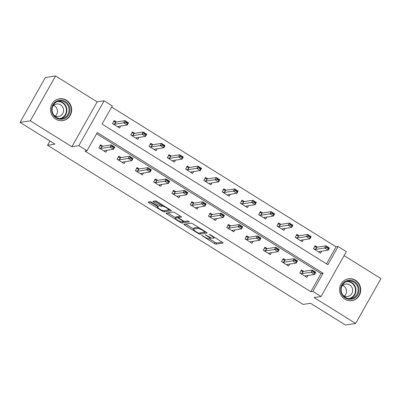 <?xml version="1.0" encoding="UTF-8"?>
<svg xmlns="http://www.w3.org/2000/svg" width="401" height="401" viewBox="0 0 401 401"><rect width="100%" height="100%" fill="white"/><g stroke="black" fill="none" stroke-linecap="round" stroke-linejoin="round"><path stroke-width="0.6" d="M201.633 235.367L214.37 243.522A1.388 0.261 -150.6 0 0 215.923 244.174L223.156 243.061A1.388 0.261 -150.6 0 0 223.222 243.026A1.388 0.261 -150.6 0 0 222.41 242.284L210.194 234.675L209.066 234.239L211.212 235.748A4.451 0.827 -150.6 0 1 213.803 238.129A4.451 0.827 -150.6 0 1 213.608 238.234L213.001 238.329A4.451 0.827 -150.6 0 1 208.039 236.234L205.372 234.791L207.472 236.324A4.451 0.827 -150.6 0 1 210.064 238.705A4.451 0.827 -150.6 0 1 209.868 238.811L209.267 238.906A4.451 0.827 -150.6 0 1 204.299 236.811L201.633 235.367M55.754 119.157A11.048 10.566 81.3 0 0 62.767 120.621A11.048 10.566 81.3 0 0 71.483 111.869A11.048 10.566 81.3 0 0 66.416 100.245A11.048 10.566 81.3 0 0 59.403 98.781A11.048 10.566 81.3 0 0 50.686 107.533A11.048 10.566 81.3 0 0 55.754 119.157M344.825 299.181A11.048 10.566 81.3 0 0 351.832 300.645A11.048 10.566 81.3 0 0 360.554 291.893A11.048 10.566 81.3 0 0 355.486 280.264A11.048 10.566 81.3 0 0 348.474 278.805A11.048 10.566 81.3 0 0 339.757 287.557A11.048 10.566 81.3 0 0 344.825 299.181M151.844 202.38A1.388 0.261 -150.6 0 0 150.295 201.728L148.265 202.039A1.388 0.261 -150.6 0 0 148.2 202.074A1.388 0.261 -150.6 0 0 149.012 202.816L162.575 211.267A1.388 0.261 -150.6 0 0 164.129 211.918L171.367 210.806A1.388 0.261 -150.6 0 0 171.427 210.771A1.388 0.261 -150.6 0 0 170.615 210.029L157.052 201.578A1.388 0.261 -150.6 0 0 155.498 200.926L153.047 201.302A1.388 0.261 -150.6 0 0 152.987 201.337A1.388 0.261 -150.6 0 0 153.794 202.079L159.603 205.698A1.388 0.261 -150.6 0 0 161.152 206.35L162.37 206.164A3.719 0.692 -150.6 0 1 166.154 207.693A3.719 0.692 -150.6 0 1 168.686 209.903A3.719 0.692 -150.6 0 1 168.52 209.994L163.753 210.725A3.719 0.692 -150.6 0 1 159.969 209.197A3.719 0.692 -150.6 0 1 157.443 206.986A3.719 0.692 -150.6 0 1 157.603 206.896L158.4 206.776A1.388 0.261 -150.6 0 0 158.46 206.741A1.388 0.261 -150.6 0 0 157.653 205.994L151.844 202.38M87.032 150.756L78.832 145.653L104.115 100.786L112.31 105.889L102.065 124.079L327.883 264.715L338.133 246.525L346.334 251.633L321.051 296.499L312.85 291.392L323.101 273.201L97.278 132.571L87.032 150.756L84.982 151.072L310.805 291.707L312.85 291.392M321.051 296.499L314.088 297.567L355.667 323.462L345.431 325.041L310.524 303.301L303.156 304.434L47.584 145.277L54.952 144.139L20.05 122.405L30.291 120.826L71.869 146.721L78.832 145.653M184.019 224.304A1.388 0.261 -150.6 0 0 183.959 224.339A1.388 0.261 -150.6 0 0 184.766 225.081L198.335 233.532A1.388 0.261 -150.6 0 0 199.883 234.184L207.122 233.071A1.388 0.261 -150.6 0 0 207.182 233.041A1.388 0.261 -150.6 0 0 206.375 232.294L192.806 223.848A1.388 0.261 -150.6 0 0 191.257 223.192L184.019 224.304M180.455 222.4L166.891 213.949A1.388 0.261 -150.6 0 1 166.079 213.207A1.388 0.261 -150.6 0 1 166.139 213.172L173.377 212.059A1.388 0.261 -150.6 0 1 174.931 212.71L180.736 216.329A1.388 0.261 -150.6 0 1 181.543 217.071A1.388 0.261 -150.6 0 1 181.483 217.106L178.55 217.558A1.388 0.261 -150.6 0 0 178.485 217.593A1.388 0.261 -150.6 0 0 179.297 218.334L183.147 220.735A1.388 0.261 -150.6 0 0 184.701 221.387L187.753 220.916L189.407 221.898L182.009 223.051A1.388 0.261 -150.6 0 1 180.455 222.4L180.836 221.723M20.05 122.405L45.333 77.538L55.569 75.959L30.291 120.826M355.667 323.462L380.95 278.595L344.078 255.632M49.97 141.037L47.584 145.277M310.805 291.707L321.056 273.517L96.616 133.744M303.793 271.367L301.537 269.963L299.828 272.996L306.855 277.372L307.938 275.452M285.522 259.988L283.266 258.585L281.557 261.617L288.585 265.993L289.667 264.074M267.246 248.61L264.991 247.206L263.287 250.234L270.314 254.615L271.392 252.695M248.976 237.232L246.72 235.828L245.011 238.856L252.039 243.232L253.121 241.317M230.705 225.853L228.45 224.445L226.74 227.477L233.768 231.853L234.851 229.938M212.435 214.475L210.179 213.066L208.47 216.099L215.497 220.475L216.58 218.56M194.159 203.091L191.904 201.688L190.199 204.721L197.227 209.096L198.305 207.177M175.889 191.713L173.633 190.31L171.924 193.342L178.951 197.718L180.034 195.798M157.618 180.335L155.362 178.931L153.653 181.964L160.681 186.34L161.763 184.42M139.347 168.956L137.092 167.553L135.383 170.585L142.41 174.961L143.488 173.042M121.072 157.578L118.816 156.174L117.112 159.202L124.14 163.583L125.217 161.663M102.801 146.2L100.546 144.796L98.836 147.824L105.864 152.2L106.947 150.285M326.499 263.853L336.083 246.841L111.648 107.067M317.457 247.116L315.201 245.713L313.492 248.74L320.519 253.121L321.602 251.201M299.186 235.738L296.93 234.329L295.221 237.362L302.249 241.738L303.331 239.823M280.916 224.359L278.66 222.951L276.951 225.984L283.978 230.359L285.061 228.445M262.645 212.976L260.384 211.573L258.68 214.605L265.708 218.981L266.785 217.061M244.369 201.598L242.114 200.194L240.405 203.227L247.432 207.603L248.515 205.683M226.099 190.219L223.843 188.816L222.134 191.848L229.161 196.224L230.244 194.305M207.828 178.841L205.573 177.437L203.863 180.47L210.891 184.846L211.974 182.926M189.553 167.463L187.297 166.059L185.593 169.087L192.62 173.468L193.698 171.548M171.282 156.084L169.027 154.681L167.317 157.708L174.345 162.084L175.427 160.169M153.012 144.706L150.756 143.297L149.047 146.33L156.074 150.706L157.157 148.791M134.741 133.327L132.485 131.919L130.776 134.952L137.804 139.327L138.881 137.408M116.465 121.944L114.21 120.541L112.506 123.573L119.533 127.949L120.611 126.029M71.869 146.721L97.152 101.854L55.569 75.959M97.152 101.854L104.115 100.786M336.083 246.841L338.133 246.525M321.056 273.517L323.101 273.201M209.522 238.866L215.056 242.309A1.388 0.261 -150.6 0 0 216.605 242.961L222.134 242.109M200.164 232.891A1.388 0.261 -150.6 0 0 200.57 232.976L206.094 232.124M185.728 224.044L193.553 228.916M197.633 232.66L198.716 233.116L205.066 232.139L202.876 230.555A4.451 0.827 -150.6 0 0 197.914 228.465L193.573 229.131A4.451 0.827 -150.6 0 0 193.372 229.237A4.451 0.827 -150.6 0 0 195.964 231.618L197.633 232.66M193.372 229.237L194.059 228.024A4.451 0.827 -150.6 0 1 194.254 227.918L198.335 227.292M175.563 217.713L167.849 212.911M180.46 216.154L179.232 216.345A1.388 0.261 -150.6 0 0 179.172 216.38A1.388 0.261 -150.6 0 0 179.172 216.45M188.114 221.006L182.691 221.838L182.009 223.051M175.503 218.029A3.719 0.692 -150.6 0 0 175.337 218.114A3.719 0.692 -150.6 0 0 177.869 220.329A3.719 0.692 -150.6 0 0 181.653 221.858L183.332 221.598A1.388 0.261 -150.6 0 0 183.392 221.568A1.388 0.261 -150.6 0 0 182.585 220.821L178.731 218.425A1.388 0.261 -150.6 0 0 177.182 217.768L175.503 218.029L176.184 216.816A3.719 0.692 -150.6 0 0 176.019 216.901L175.337 218.114M178.876 216.906A1.388 0.261 -150.6 0 0 177.864 216.555L177.182 217.768M176.184 216.816L177.864 216.555M182.29 221.758A1.388 0.261 -150.6 0 0 182.691 221.838M154.756 201.041L160.285 204.485A1.388 0.261 -150.6 0 0 161.834 205.137L162.58 205.021M164.41 210.625A1.388 0.261 -150.6 0 0 164.811 210.705L170.34 209.858M149.969 201.778L157.673 206.57M319.597 251.507L319.166 252.274M314.835 246.364L315.818 246.981M326.635 247.547L328.394 248.645L328.599 248.279L326.84 247.186L326.635 247.547L324.715 247.993L325.943 245.808L329.457 247.998L328.229 250.179L324.715 247.993L315.702 249.377A1.419 0.261 29.4 0 1 315.522 249.362L313.943 249.021M326.84 247.186L325.943 245.808L316.935 247.196A1.419 0.261 29.4 0 1 316.755 247.181L314.87 246.75M315.006 246.805L314.65 246.249M319.071 252.219L319.146 251.622A1.419 0.261 29.4 0 1 319.156 251.602A1.419 0.261 29.4 0 1 319.216 251.567L328.229 250.179L328.394 248.645M328.599 248.279L329.457 247.998M305.502 276.525L305.933 275.763M302.153 271.231L301.166 270.62M300.279 273.276L301.858 273.617A1.419 0.261 -150.6 0 0 302.038 273.632L311.046 272.244L312.279 270.063L315.793 272.249L314.559 274.434L305.552 275.818A1.419 0.261 -150.6 0 0 305.487 275.853L305.407 276.469M312.97 271.803L314.73 272.896L314.93 272.53L313.176 271.437L312.97 271.803L311.046 272.244L314.559 274.434L314.73 272.896M301.201 271.001L303.086 271.432A1.419 0.261 -150.6 0 0 303.266 271.447L312.279 270.063L313.176 271.437M301.336 271.056L300.986 270.505M315.793 272.249L314.93 272.53M340.675 289.602A9.564 9.143 -98.7 0 1 349.867 280.224A9.564 9.143 -98.7 0 1 358.98 289.943A9.564 9.143 -98.7 0 1 349.787 299.326A9.564 9.143 -98.7 0 1 340.675 289.602M358.098 289.963A8.852 8.466 81.3 0 0 348.274 281.056A8.852 8.466 81.3 0 0 341.146 289.647A8.852 8.466 81.3 0 0 350.97 298.555A8.852 8.466 81.3 0 0 358.098 289.963M342.735 285.402A6.306 6.03 -98.7 0 1 346.519 291.327A6.306 6.03 -98.7 0 1 344.379 296.073M343.02 295.261A6.306 6.03 81.3 0 0 347.592 296.494A6.306 6.03 81.3 0 0 352.664 290.379A6.306 6.03 81.3 0 0 345.672 284.033A6.306 6.03 81.3 0 0 341.687 286.59M349.502 300.73A10.977 10.496 81.3 0 0 351.497 300.625A10.977 10.496 81.3 0 0 360.334 289.973A10.977 10.496 81.3 0 0 348.158 278.926A10.977 10.496 81.3 0 0 346.223 279.422M65.368 101.568A9.564 9.143 -98.7 0 1 68.661 114.676A9.564 9.143 -98.7 0 1 56.145 117.939A9.564 9.143 -98.7 0 1 52.852 104.826A9.564 9.143 -98.7 0 1 65.368 101.568M56.28 117.363A8.852 8.466 81.3 0 0 61.899 118.536A8.852 8.466 81.3 0 0 68.882 111.518A8.852 8.466 81.3 0 0 64.822 102.205A8.852 8.466 81.3 0 0 59.208 101.032A8.852 8.466 81.3 0 0 52.22 108.044A8.852 8.466 81.3 0 0 56.28 117.363M53.664 105.378A6.306 6.03 -98.7 0 1 54.451 105.794A6.306 6.03 -98.7 0 1 55.308 116.054M53.95 115.237A6.306 6.03 81.3 0 0 54.521 115.638A6.306 6.03 81.3 0 0 58.521 116.475A6.306 6.03 81.3 0 0 63.493 111.478A6.306 6.03 81.3 0 0 60.601 104.846A6.306 6.03 81.3 0 0 56.601 104.014A6.306 6.03 81.3 0 0 52.616 106.566M60.431 120.706A10.977 10.496 81.3 0 0 62.426 120.601A10.977 10.496 81.3 0 0 71.087 111.904A10.977 10.496 81.3 0 0 66.05 100.355A10.977 10.496 81.3 0 0 59.087 98.902A10.977 10.496 81.3 0 0 57.153 99.398M301.326 240.129L300.895 240.896M296.56 234.986L297.547 235.603M308.364 236.169L310.123 237.262L310.324 236.901L308.57 235.808L308.364 236.169L306.439 236.615L307.672 234.43L311.186 236.62L309.953 238.801L306.439 236.615L297.432 237.999A1.419 0.261 29.4 0 1 297.251 237.983L295.672 237.643M308.57 235.808L307.672 234.43L298.66 235.818A1.419 0.261 29.4 0 1 298.484 235.803L296.595 235.372M296.735 235.422L296.379 234.871M300.8 240.836L300.875 240.244A1.419 0.261 29.4 0 1 300.88 240.224A1.419 0.261 29.4 0 1 300.945 240.189L309.953 238.801L310.123 237.262M310.324 236.901L311.186 236.62M283.056 228.75L282.625 229.517M278.289 223.608L279.276 224.219M290.093 224.791L291.848 225.883L292.053 225.522L290.299 224.425L290.093 224.791L288.169 225.237L289.397 223.051L292.91 225.242L291.682 227.422L288.169 225.237L279.161 226.62A1.419 0.261 29.4 0 1 278.981 226.605L277.402 226.264M290.299 224.425L289.397 223.051L280.389 224.44A1.419 0.261 29.4 0 1 280.209 224.425L278.324 223.989M278.459 224.044L278.104 223.492M282.53 229.457L282.605 228.861A1.419 0.261 29.4 0 1 282.61 228.846A1.419 0.261 29.4 0 1 282.675 228.811L291.682 227.422L291.848 225.883M292.053 225.522L292.91 225.242M287.231 265.146L287.662 264.384M283.883 259.853L282.895 259.236M282.008 261.898L283.587 262.239A1.419 0.261 -150.6 0 0 283.768 262.254L292.775 260.866L294.003 258.685L297.517 260.871L296.289 263.056L287.281 264.439A1.419 0.261 -150.6 0 0 287.216 264.475L287.136 265.091M294.7 260.424L296.454 261.517L296.66 261.151L294.905 260.059L294.7 260.424L292.775 260.866L296.289 263.056L296.454 261.517M282.931 259.622L284.815 260.054A1.419 0.261 -150.6 0 0 284.996 260.069L294.003 258.685L294.905 260.059M283.066 259.678L282.71 259.126M297.517 260.871L296.66 261.151M268.956 253.768L269.387 253.001M265.612 248.475L264.625 247.858M263.738 250.515L265.317 250.861A1.419 0.261 -150.6 0 0 265.492 250.876L274.505 249.487L275.733 247.307L279.246 249.492L278.018 251.678L269.006 253.061A1.419 0.261 -150.6 0 0 268.946 253.096L268.865 253.713M276.429 249.041L278.184 250.139L278.389 249.773L276.63 248.68L276.429 249.041L274.505 249.487L278.018 251.678L278.184 250.139M264.66 248.244L266.545 248.675A1.419 0.261 -150.6 0 0 266.725 248.69L275.733 247.307L276.63 248.68M264.795 248.299L264.439 247.743M279.246 249.492L278.389 249.773M264.78 217.372L264.349 218.139M260.018 212.229L261.006 212.841M271.823 213.412L273.577 214.505L273.783 214.144L272.023 213.046L271.823 213.412L269.898 213.853L271.126 211.673L274.64 213.863L273.412 216.044L269.898 213.853L260.886 215.242A1.419 0.261 29.4 0 1 260.71 215.227L259.131 214.886M272.023 213.046L271.126 211.673L262.119 213.061A1.419 0.261 29.4 0 1 261.938 213.046L260.054 212.61M260.189 212.665L259.833 212.114M264.259 218.079L264.334 217.482A1.419 0.261 29.4 0 1 264.339 217.462A1.419 0.261 29.4 0 1 264.399 217.432L273.412 216.044L273.577 214.505M273.783 214.144L274.64 213.863M246.51 205.994L246.079 206.761M241.748 200.851L242.73 201.462M253.547 202.034L255.307 203.127L255.512 202.761L253.753 201.668L253.547 202.034L251.627 202.475L252.856 200.294L256.369 202.48L255.141 204.665L251.627 202.475L242.615 203.863A1.419 0.261 29.4 0 1 242.435 203.848L240.856 203.507M253.753 201.668L252.856 200.294L243.843 201.678A1.419 0.261 29.4 0 1 243.668 201.663L241.778 201.232M241.918 201.287L241.562 200.736M245.983 206.7L246.059 206.104A1.419 0.261 29.4 0 1 246.069 206.084A1.419 0.261 29.4 0 1 246.129 206.049L255.141 204.665L255.307 203.127M255.512 202.761L256.369 202.48M228.239 194.615L227.808 195.377M223.472 189.472L224.46 190.084M235.277 190.655L237.036 191.748L237.237 191.382L235.482 190.29L235.277 190.655L233.352 191.097L234.585 188.916L238.099 191.102L236.866 193.287L233.352 191.097L224.344 192.485A1.419 0.261 29.4 0 1 224.164 192.47L222.585 192.129M235.482 190.29L234.585 188.916L225.573 190.3A1.419 0.261 29.4 0 1 225.392 190.285L223.507 189.853M223.643 189.909L223.292 189.357M227.713 195.322L227.788 194.726A1.419 0.261 29.4 0 1 227.793 194.706A1.419 0.261 29.4 0 1 227.858 194.67L236.866 193.287L237.036 191.748M237.237 191.382L238.099 191.102M250.685 242.389L251.116 241.623M247.337 237.096L246.354 236.48M245.462 239.136L247.041 239.477A1.419 0.261 -150.6 0 0 247.222 239.492L256.234 238.109L257.462 235.923L260.976 238.114L259.748 240.294L250.735 241.683A1.419 0.261 -150.6 0 0 250.675 241.718L250.59 242.329M258.154 237.663L259.913 238.76L260.119 238.394L258.359 237.302L258.154 237.663L256.234 238.109L259.748 240.294L259.913 238.76M246.384 236.866L248.274 237.297A1.419 0.261 -150.6 0 0 248.45 237.312L257.462 235.923L258.359 237.302M246.525 236.921L246.169 236.364M260.976 238.114L260.119 238.394M232.415 231.011L232.846 230.244M229.066 225.718L228.079 225.101M227.192 227.758L228.77 228.099A1.419 0.261 -150.6 0 0 228.951 228.114L237.958 226.73L239.191 224.545L242.705 226.735L241.472 228.916L232.465 230.304A1.419 0.261 -150.6 0 0 232.4 230.339L232.319 230.951M239.883 226.284L241.643 227.377L241.843 227.016L240.089 225.923L239.883 226.284L237.958 226.73L241.472 228.916L241.643 227.377M228.114 225.487L229.999 225.918A1.419 0.261 -150.6 0 0 230.179 225.933L239.191 224.545L240.089 225.923M228.249 225.537L227.898 224.986M242.705 226.735L241.843 227.016M214.139 219.633L214.575 218.866M210.796 214.334L209.808 213.723M208.921 216.38L210.5 216.72A1.419 0.261 -150.6 0 0 210.68 216.735L219.688 215.352L220.916 213.167L224.43 215.357L223.202 217.537L214.194 218.926A1.419 0.261 -150.6 0 0 214.129 218.961L214.049 219.573M221.613 214.906L223.367 215.999L223.573 215.638L221.818 214.54L221.613 214.906L219.688 215.352L223.202 217.537L223.367 215.999M209.843 214.104L211.728 214.54A1.419 0.261 -150.6 0 0 211.908 214.555L220.916 213.167L221.818 214.54M209.979 214.159L209.623 213.608M224.43 215.357L223.573 215.638M195.868 208.254L196.3 207.487M192.525 202.956L191.538 202.345M190.645 205.001L192.229 205.342A1.419 0.261 -150.6 0 0 192.405 205.357L201.417 203.969L202.645 201.788L206.159 203.979L204.931 206.159L195.919 207.548A1.419 0.261 -150.6 0 0 195.858 207.578A1.419 0.261 -150.6 0 0 195.853 207.598L195.778 208.194M203.337 203.528L205.096 204.62L205.302 204.259L203.543 203.162L203.337 203.528L201.417 203.969L204.931 206.159L205.096 204.62M191.573 202.726L193.457 203.162A1.419 0.261 -150.6 0 0 193.638 203.177L202.645 201.788L203.543 203.162M191.708 202.781L191.352 202.229M206.159 203.979L205.302 204.259M177.598 196.876L178.029 196.109M174.25 191.578L173.267 190.966M172.375 193.623L173.954 193.964A1.419 0.261 -150.6 0 0 174.134 193.979L183.142 192.59L184.375 190.41L187.889 192.595L186.66 194.781L177.648 196.164A1.419 0.261 -150.6 0 0 177.583 196.199A1.419 0.261 -150.6 0 0 177.578 196.219L177.503 196.816M185.067 192.149L186.826 193.242L187.031 192.876L185.272 191.783L185.067 192.149L183.142 192.59L186.66 194.781L186.826 193.242M173.297 191.347L175.187 191.778A1.419 0.261 -150.6 0 0 175.362 191.793L184.375 190.41L185.272 191.783M173.438 191.402L173.082 190.851M187.889 192.595L187.031 192.876M159.327 185.493L159.758 184.731M155.979 180.199L154.992 179.583M154.104 182.244L155.683 182.585A1.419 0.261 -150.6 0 0 155.864 182.6L164.871 181.212L166.104 179.031L169.618 181.217L168.385 183.402L159.377 184.786A1.419 0.261 -150.6 0 0 159.312 184.821A1.419 0.261 -150.6 0 0 159.307 184.841L159.232 185.437M166.796 180.771L168.55 181.864L168.756 181.498L167.001 180.405L166.796 180.771L164.871 181.212L168.385 183.402L168.55 181.864M155.027 179.969L156.911 180.4A1.419 0.261 -150.6 0 0 157.092 180.415L166.104 179.031L167.001 180.405M155.162 180.024L154.811 179.473M169.618 181.217L168.756 181.498M141.052 174.114L141.483 173.352M137.708 168.821L136.721 168.204M135.834 170.866L137.413 171.207A1.419 0.261 -150.6 0 0 137.588 171.222L146.601 169.834L147.829 167.653L151.342 169.839L150.114 172.024L141.102 173.407A1.419 0.261 -150.6 0 0 141.042 173.443A1.419 0.261 -150.6 0 0 141.037 173.463L140.962 174.059M148.525 169.387L150.28 170.485L150.485 170.119L148.731 169.027L148.525 169.387L146.601 169.834L150.114 172.024L150.28 170.485M136.756 168.59L138.641 169.021A1.419 0.261 -150.6 0 0 138.821 169.037L147.829 167.653L148.731 169.027M136.891 168.646L136.535 168.089M151.342 169.839L150.485 170.119M209.969 183.237L209.533 183.999M205.202 178.089L206.189 178.706M217.006 179.272L218.761 180.37L218.966 180.004L217.212 178.911L217.006 179.272L215.081 179.718L216.309 177.538L219.823 179.723L218.595 181.909L215.081 179.718L206.074 181.107A1.419 0.261 29.4 0 1 205.893 181.092L204.315 180.751M217.212 178.911L216.309 177.538L207.302 178.921A1.419 0.261 29.4 0 1 207.122 178.906L205.237 178.475M205.372 178.53L205.016 177.974M209.442 183.944L209.517 183.347A1.419 0.261 29.4 0 1 209.522 183.327A1.419 0.261 29.4 0 1 209.588 183.292L218.595 181.909L218.761 180.37M218.966 180.004L219.823 179.723M191.693 171.854L191.262 172.62M186.931 166.711L187.919 167.327M198.731 167.894L200.49 168.991L200.695 168.626L198.936 167.533L198.731 167.894L196.811 168.34L198.039 166.159L201.553 168.345L200.325 170.53L196.811 168.34L187.798 169.728A1.419 0.261 29.4 0 1 187.623 169.708L186.039 169.367M198.936 167.533L198.039 166.159L189.031 167.543A1.419 0.261 29.4 0 1 188.851 167.528L186.966 167.097M187.102 167.152L186.746 166.595M191.172 172.565L191.247 171.969A1.419 0.261 29.4 0 1 191.252 171.949A1.419 0.261 29.4 0 1 191.312 171.914L200.325 170.53L200.49 168.991M200.695 168.626L201.553 168.345M173.422 160.475L172.991 161.242M168.661 155.332L169.643 155.949M180.46 156.515L182.219 157.608L182.425 157.247L180.666 156.154L180.46 156.515L178.54 156.961L179.768 154.776L183.282 156.966L182.054 159.147L178.54 156.961L169.528 158.345A1.419 0.261 29.4 0 1 169.347 158.33L167.768 157.989M180.666 156.154L179.768 154.776L170.756 156.164A1.419 0.261 29.4 0 1 170.58 156.149L168.691 155.718M168.831 155.773L168.475 155.217M172.896 161.182L172.971 160.59A1.419 0.261 29.4 0 1 172.981 160.57A1.419 0.261 29.4 0 1 173.042 160.535L182.054 159.147L182.219 157.608M182.425 157.247L183.282 156.966M155.152 149.097L154.721 149.864M150.385 143.954L151.372 144.571M162.189 145.137L163.944 146.23L164.149 145.869L162.395 144.771L162.189 145.137L160.265 145.583L161.498 143.398L165.011 145.588L163.778 147.768L160.265 145.583L151.257 146.966A1.419 0.261 29.4 0 1 151.077 146.951L149.498 146.611M162.395 144.771L161.498 143.398L152.485 144.786A1.419 0.261 29.4 0 1 152.305 144.771L150.42 144.34M150.555 144.39L150.205 143.839M154.626 149.804L154.701 149.207A1.419 0.261 29.4 0 1 154.706 149.192A1.419 0.261 29.4 0 1 154.771 149.157L163.778 147.768L163.944 146.23M164.149 145.869L165.011 145.588M136.881 137.718L136.445 138.485M132.114 132.576L133.102 133.187M143.919 133.759L145.673 134.851L145.879 134.49L144.124 133.393L143.919 133.759L141.994 134.205L143.222 132.019L146.736 134.21L145.508 136.39L141.994 134.205L132.982 135.588A1.419 0.261 29.4 0 1 132.806 135.573L131.227 135.232M144.124 133.393L143.222 132.019L134.215 133.408A1.419 0.261 29.4 0 1 134.034 133.393L132.15 132.957M132.285 133.012L131.929 132.46M136.355 138.425L136.43 137.829A1.419 0.261 29.4 0 1 136.435 137.809A1.419 0.261 29.4 0 1 136.5 137.779L145.508 136.39L145.673 134.851M145.879 134.49L146.736 134.21M122.781 162.736L123.212 161.969M119.438 157.443L118.45 156.826M117.558 159.483L119.137 159.824A1.419 0.261 -150.6 0 0 119.318 159.844L128.33 158.455L129.558 156.27L133.072 158.46L131.844 160.646L122.831 162.029A1.419 0.261 -150.6 0 0 122.771 162.064A1.419 0.261 -150.6 0 0 122.761 162.084L122.691 162.681M130.25 158.009L132.009 159.107L132.215 158.741L130.455 157.648L130.25 158.009L128.33 158.455L131.844 160.646L132.009 159.107M118.485 157.212L120.37 157.643A1.419 0.261 -150.6 0 0 120.551 157.658L129.558 156.27L130.455 157.648M118.621 157.267L118.265 156.711M133.072 158.46L132.215 158.741M118.606 126.34L118.175 127.107M113.844 121.197L114.831 121.809M125.643 122.38L127.403 123.473L127.608 123.107L125.849 122.014L125.643 122.38L123.724 122.821L124.952 120.641L128.465 122.831L127.237 125.012L123.724 122.821L114.711 124.21A1.419 0.261 29.4 0 1 114.531 124.195L112.952 123.854M125.849 122.014L124.952 120.641L115.944 122.029A1.419 0.261 29.4 0 1 115.764 122.014L113.879 121.578M114.014 121.633L113.658 121.082M118.084 127.047L118.155 126.45A1.419 0.261 29.4 0 1 118.165 126.43A1.419 0.261 29.4 0 1 118.225 126.4L127.237 125.012L127.403 123.473M127.608 123.107L128.465 122.831M104.511 151.357L104.942 150.591M101.162 146.064L100.175 145.448M99.288 148.104L100.867 148.445A1.419 0.261 -150.6 0 0 101.047 148.46L110.054 147.077L111.288 144.891L114.801 147.082L113.568 149.262L104.561 150.651A1.419 0.261 -150.6 0 0 104.496 150.686A1.419 0.261 -150.6 0 0 104.491 150.706L104.415 151.297M111.979 146.631L113.739 147.723L113.944 147.362L112.185 146.27L111.979 146.631L110.054 147.077L113.568 149.262L113.739 147.723M100.21 145.834L102.1 146.265A1.419 0.261 -150.6 0 0 102.275 146.28L111.288 144.891L112.185 146.27M100.35 145.884L99.994 145.332M114.801 147.082L113.944 147.362M202.33 235.608L202.154 235.913M209.803 234.455L209.633 234.76M206.069 235.031L205.893 235.337M207.658 235.999L207.472 236.324M211.397 235.422L211.212 235.748M216.605 242.961L215.923 244.174M215.056 242.309L214.37 243.522M200.57 232.976L199.883 234.184M198.575 233.101L198.335 233.532M185.317 224.104L184.766 225.081M204.726 231.272L204.545 231.593M203.061 230.234L202.876 230.555M198.51 227.397L197.914 228.465M194.254 227.918L193.573 229.131M167.438 212.971L166.891 213.949M179.232 216.345L178.55 217.558M182.766 220.5L182.585 220.821M178.921 218.084L178.731 218.425M157.984 206.219L157.603 206.896M162.901 205.222L162.37 206.164M161.834 205.137L161.152 206.35M160.285 204.485L159.603 205.698M154.345 201.101L153.794 202.079M164.811 210.705L164.129 211.918M162.951 210.6L162.575 211.267M149.563 201.838L149.012 202.816M316.755 247.181L315.522 249.362M316.935 247.196L315.702 249.377M302.038 273.632L303.266 271.447M301.858 273.617L303.086 271.432M347.221 281.291A8.852 8.466 -98.7 0 1 355.963 290.294A8.852 8.466 -98.7 0 1 349.893 298.65M348.79 298.595A8.561 8.19 81.3 0 0 355.481 290.319A8.561 8.19 81.3 0 0 346.183 281.672M58.15 101.268A8.852 8.466 -98.7 0 1 62.686 102.531A8.852 8.466 -98.7 0 1 66.832 111.293A8.852 8.466 -98.7 0 1 60.822 118.626M59.719 118.571A8.561 8.19 81.3 0 0 66.29 111.719A8.561 8.19 81.3 0 0 62.345 102.811A8.561 8.19 81.3 0 0 57.112 101.653M298.484 235.803L297.251 237.983M298.66 235.818L297.432 237.999M280.209 224.425L278.981 226.605M280.389 224.44L279.161 226.62M283.768 262.254L284.996 260.069M283.587 262.239L284.815 260.054M265.492 250.876L266.725 248.69M265.317 250.861L266.545 248.675M261.938 213.046L260.71 215.227M262.119 213.061L260.886 215.242M243.668 201.663L242.435 203.848M243.843 201.678L242.615 203.863M225.392 190.285L224.164 192.47M225.573 190.3L224.344 192.485M247.222 239.492L248.45 237.312M247.041 239.477L248.274 237.297M228.951 228.114L230.179 225.933M228.77 228.099L229.999 225.918M210.68 216.735L211.908 214.555M210.5 216.72L211.728 214.54M192.405 205.357L193.638 203.177M192.229 205.342L193.457 203.162M174.134 193.979L175.362 191.793M173.954 193.964L175.187 191.778M155.864 182.6L157.092 180.415M155.683 182.585L156.911 180.4M137.588 171.222L138.821 169.037M137.413 171.207L138.641 169.021M207.122 178.906L205.893 181.092M207.302 178.921L206.074 181.107M188.851 167.528L187.623 169.708M189.031 167.543L187.798 169.728M170.58 156.149L169.347 158.33M170.756 156.164L169.528 158.345M152.305 144.771L151.077 146.951M152.485 144.786L151.257 146.966M134.034 133.393L132.806 135.573M134.215 133.408L132.982 135.588M119.318 159.844L120.551 157.658M119.137 159.824L120.37 157.643M115.764 122.014L114.531 124.195M115.944 122.029L114.711 124.21M101.047 148.46L102.275 146.28M100.867 148.445L102.1 146.265M210.66 237.643L210.064 238.705M214.304 237.237L213.803 238.129M205.362 231.668L205.111 232.114M179.172 216.38L178.485 217.593M183.688 221.041L183.392 221.568M157.904 206.164L157.443 206.986M169.137 209.106L168.686 209.903M351.497 300.625L350.644 300.755M348.158 278.926L347.306 279.056M59.087 98.902L58.235 99.032M62.426 120.601L61.574 120.731"/></g></svg>
